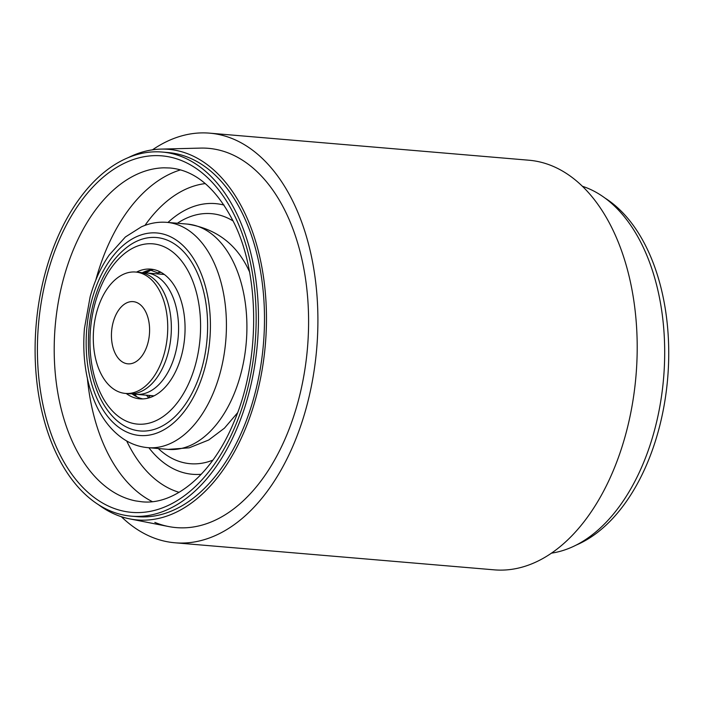 <?xml version="1.0" encoding="UTF-8"?>
<svg xmlns="http://www.w3.org/2000/svg" width="703" height="703" viewBox="0 0 703 703"><rect width="100%" height="100%" fill="white"/><g stroke="black" fill="none" stroke-linecap="round" stroke-linejoin="round"><path stroke-width="1.05" d="M551.363 553.164A185.961 112.998 -85.2 0 0 662.911 385.218A185.961 112.998 -85.2 0 0 590.968 189.661A185.961 112.998 -85.2 0 0 582.471 186.295M98.622 504.807A185.961 112.998 -85.2 0 0 112.858 513.339A185.961 112.998 -85.2 0 0 129.589 518.858L168.509 526.521A190.32 115.652 -85.2 0 0 176.189 527.601A190.32 115.652 -85.2 0 0 305.032 368.53A190.32 115.652 -85.2 0 0 233.15 155.047A190.32 115.652 -85.2 0 0 208.343 148.324A190.32 115.652 -85.2 0 0 200.592 148.096L160.943 149.106A185.961 112.998 -85.2 0 0 128.043 157.736M129.589 518.858A185.961 112.998 -85.2 0 0 261.991 370.604A185.961 112.998 -85.2 0 0 192.754 155.899A185.961 112.998 -85.2 0 0 160.943 149.106M125.371 393.416L128.983 393.715A60.906 37.004 -85.2 0 0 170.126 343.407A60.906 37.004 -85.2 0 0 147.902 274.838A60.906 37.004 -85.2 0 0 139.273 272.351L135.661 272.043A60.906 37.004 -85.2 0 0 94.518 322.352A60.906 37.004 -85.2 0 0 116.742 390.93A60.906 37.004 -85.2 0 0 125.371 393.416A60.906 37.004 -85.2 0 0 166.506 343.108A60.906 37.004 -85.2 0 0 144.291 274.53A60.906 37.004 -85.2 0 0 135.661 272.043M142.867 272.949A60.906 37.004 94.8 0 1 146.505 272.966A60.906 37.004 94.8 0 1 155.135 275.453A60.906 37.004 94.8 0 1 177.349 344.022A60.906 37.004 94.8 0 1 136.215 394.33A60.906 37.004 94.8 0 1 132.621 393.733M123.456 362.555A31.213 18.963 94.8 0 1 112.067 327.413A31.213 18.963 94.8 0 1 133.148 301.631A31.213 18.963 94.8 0 1 137.577 302.905A31.213 18.963 94.8 0 1 148.966 338.046A31.213 18.963 94.8 0 1 127.876 363.829A31.213 18.963 94.8 0 1 123.456 362.555M147.428 398.276L150.214 395.666M160.003 271.789A67.374 40.941 -85.2 0 0 157.885 272.931L161.057 272.351M145.626 272.905L150.846 270.251L157.885 272.931M144.88 272.887A73.086 44.412 94.8 0 1 147.489 270.629M136.795 396.8A73.086 44.412 94.8 0 1 134.598 394.137M146.18 395.174A67.374 40.941 -85.2 0 0 148.377 397.054M131.347 516.16L137.366 516.67A182.71 111.021 -85.2 0 0 248.229 415.464A182.71 111.021 -85.2 0 0 243.967 216.717A182.71 111.021 -85.2 0 0 168.245 152.569L162.217 152.05A182.71 111.021 -85.2 0 0 51.363 253.265A182.71 111.021 -85.2 0 0 55.625 452.003A182.71 111.021 -85.2 0 0 131.347 516.16A182.71 111.021 -85.2 0 0 242.201 414.955A182.71 111.021 -85.2 0 0 237.939 216.208A182.71 111.021 -85.2 0 0 162.217 152.05M114.967 418.803A97.067 58.982 -85.2 0 0 190.662 395.745A97.067 58.982 -85.2 0 0 196.717 271.604A97.067 58.982 -85.2 0 0 129.686 245.268C115.951 254.908 105.309 269.644 97.761 289.487C93.051 302.062 90.098 315.419 88.903 329.54C87.014 354.356 90.467 376.536 99.255 396.079C103.464 405.156 108.701 412.731 114.967 418.803M126.224 393.487A65.089 39.553 -85.2 0 0 139.774 398.838A65.089 39.553 -85.2 0 0 179.265 362.783A65.089 39.553 -85.2 0 0 177.754 291.982A65.089 39.553 -85.2 0 0 150.776 269.126A65.089 39.553 -85.2 0 0 136.514 272.114M153.772 269.565A65.089 39.553 -85.2 0 0 142.208 272.799M131.953 393.777A65.089 39.553 -85.2 0 0 142.806 398.9M605.204 198.193A182.71 111.021 94.8 0 1 667.85 376.061A182.71 111.021 94.8 0 1 578.446 544.087A182.71 111.021 94.8 0 1 575.775 545.264M154.827 522.391A190.32 115.652 -85.2 0 0 176.189 527.601A190.32 115.652 -85.2 0 0 305.471 365.578A190.32 115.652 -85.2 0 0 229.705 153.535A190.32 115.652 -85.2 0 0 208.343 148.324M121.355 516.705A205.548 124.906 -85.2 0 0 151.83 537.145A205.548 124.906 -85.2 0 0 174.898 542.778A205.548 124.906 -85.2 0 0 314.531 367.792A205.548 124.906 -85.2 0 0 232.702 138.781A205.548 124.906 -85.2 0 0 209.635 133.157A205.548 124.906 -85.2 0 0 152.463 149.836M174.898 542.778L494.191 569.843A205.548 124.906 -85.2 0 0 633.825 394.858A205.548 124.906 -85.2 0 0 551.996 165.855A205.548 124.906 -85.2 0 0 528.928 160.222L209.635 133.157M163.94 167.815A167.525 101.794 -85.2 0 0 67.383 265.875A167.525 101.794 -85.2 0 0 73.024 443.039A167.525 101.794 -85.2 0 0 135.697 500.914L141.672 501.757C173.676 505.483 211.928 475.369 233.712 422.538C260.022 362.115 260.251 277.149 234.723 224.239C217.253 189.01 195.671 170.267 169.968 167.991L163.94 167.815M57.523 449.551A178.896 108.71 -85.2 0 0 209.986 470.245A178.896 108.71 -85.2 0 0 236.041 218.668A178.896 108.71 -85.2 0 0 83.578 197.965A178.896 108.71 -85.2 0 0 57.523 449.551M180.434 169.915A171.312 104.106 -85.2 0 0 95.766 280.198M87.418 378.653A171.312 104.106 -85.2 0 0 105.441 448.4A171.312 104.106 -85.2 0 0 152.305 501.626M205.276 183.588A156.145 94.887 -85.2 0 0 144.967 225.391M224.064 205.1A135.828 82.532 -85.2 0 0 167.982 222.447M233.185 221.032A125.477 76.249 -85.2 0 0 177.393 223.246M158.289 448.54A125.477 76.249 -85.2 0 0 212.912 460.114M237.544 412.81L224.45 428.153L208.729 439.99L189.204 447.82L168.254 449.384A113.051 68.692 -85.2 0 0 236.849 386.764A113.051 68.692 -85.2 0 0 234.213 263.792A113.051 68.692 -85.2 0 0 187.358 224.09L166.875 222.359C158.166 221.665 149.66 223.159 141.356 226.858L125.38 236.99L109.167 255.066C100.898 267.07 94.553 280.989 90.125 296.842L84.439 328.45C82.137 357.062 86.074 382.713 96.258 405.394C103.025 420.034 112.067 431.203 123.377 438.918C130.943 443.953 139.071 446.862 147.771 447.644A113.051 68.692 -85.2 0 0 216.366 385.024A113.051 68.692 -85.2 0 0 213.73 262.052A113.051 68.692 -85.2 0 0 166.875 222.359M97.576 399.814A101.627 61.759 -85.2 0 0 184.195 411.571A101.627 61.759 -85.2 0 0 198.993 268.651A101.627 61.759 -85.2 0 0 112.383 256.894A101.627 61.759 -85.2 0 0 97.576 399.814M100.134 392.362A90.467 54.975 -85.2 0 0 177.235 402.828A90.467 54.975 -85.2 0 0 190.416 275.602A90.467 54.975 -85.2 0 0 113.315 265.136A90.467 54.975 -85.2 0 0 100.134 392.362M148.878 447.741A135.828 82.532 -85.2 0 0 201.243 474.279M126.689 440.966A156.145 94.887 -85.2 0 0 179.098 492.328M136.215 394.33L154.036 395.842M146.505 272.966L164.326 274.478M147.551 398.25L150.389 395.534M168.254 449.384L147.771 447.644M249.741 272.325C237.552 244.846 216.752 228.765 187.358 224.09"/></g></svg>
